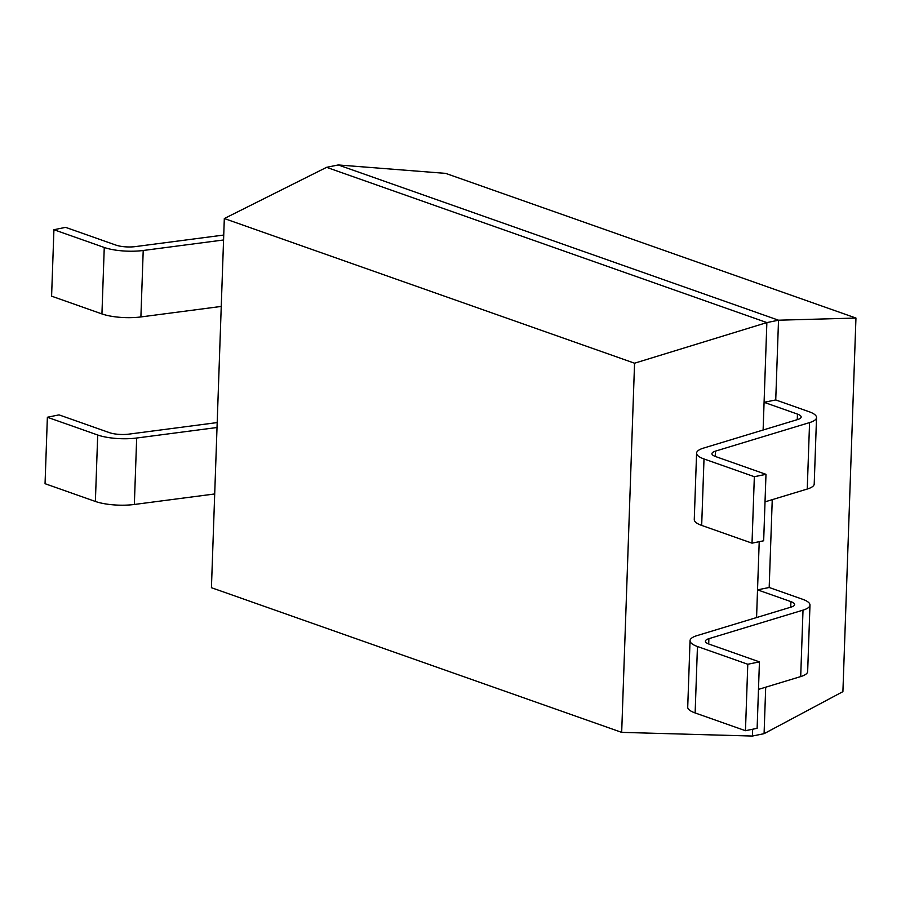 <?xml version="1.0" encoding="UTF-8"?>
<svg xmlns="http://www.w3.org/2000/svg" width="901" height="901" viewBox="0 0 901 901"><rect width="100%" height="100%" fill="white"/><g stroke="black" fill="none" stroke-linecap="round" stroke-linejoin="round"><path stroke-width="1.35" d="M217.028 427.513L136.67 438.021A30.735 8.447 -178 0 1 97.702 435.003L47.37 417.253L59.027 414.877L109.359 432.626A15.362 4.223 2 0 0 128.843 434.136L217.197 422.58M47.37 417.253L45.05 483.702L95.382 501.452A30.735 8.447 2 0 0 134.35 504.47L214.697 493.962M759.216 541.692L757.527 589.862L790.92 601.631A15.362 4.223 -178 0 1 794.626 604.548A15.362 4.223 -178 0 1 791.146 607.071L697.002 635.622A30.735 8.447 2 0 0 690.042 640.667A30.735 8.447 2 0 0 697.453 646.501L747.785 664.251L745.465 730.7L757.122 728.323L759.442 661.875L709.11 644.125A15.362 4.223 -178 0 1 705.404 641.208A15.362 4.223 -178 0 1 708.884 638.685L803.016 610.135A30.735 8.447 2 0 0 809.976 605.078A30.735 8.447 2 0 0 802.566 599.255L769.184 587.486L772.247 499.661M769.184 587.486L757.527 589.862L756.57 617.557M690.042 640.667L687.722 707.127A30.735 8.447 2 0 0 695.133 712.95L745.465 730.7M747.785 664.251L759.442 661.875M758.473 689.389L800.696 676.583A30.735 8.447 2 0 0 807.656 671.527L809.976 605.078M752.662 729.224L752.425 736.049L764.082 733.673L765.704 687.193M223.572 239.981L143.214 250.489A30.735 8.447 -178 0 1 104.257 247.471L53.925 229.721L65.57 227.345L115.902 245.095A15.362 4.223 2 0 0 135.387 246.604L223.741 235.048M53.925 229.721L51.594 296.17L101.937 313.92A30.735 8.447 2 0 0 140.894 316.938L221.252 306.43M752.425 736.049L621.679 732.367L634.563 363.204L766.864 322.581L764.082 402.319L797.464 414.1A15.362 4.223 -178 0 1 801.169 417.005A15.362 4.223 -178 0 1 797.689 419.528L703.557 448.09A30.735 8.447 2 0 0 696.586 453.135A30.735 8.447 2 0 0 704.008 458.958L754.34 476.708L752.02 543.157L763.665 540.78L765.985 474.331L715.653 456.582A15.362 4.223 -178 0 1 711.948 453.676A15.362 4.223 -178 0 1 715.428 451.142L809.571 422.592A30.735 8.447 2 0 0 816.531 417.546A30.735 8.447 2 0 0 809.121 411.723L775.738 399.943L778.52 320.204L855.95 318.053L842.908 691.641L764.082 733.673M775.738 399.943L764.082 402.319L763.113 430.025M696.586 453.135L694.266 519.584A30.735 8.447 2 0 0 701.676 525.407L752.02 543.157M754.34 476.708L765.985 474.331M765.028 501.846L807.251 489.04A30.735 8.447 2 0 0 814.211 483.995L816.531 417.546M634.563 363.204L224.315 218.538L326.601 167.327L338.258 164.951L445.702 173.386L855.95 318.053M326.601 167.327L766.864 322.581L778.52 320.204L338.258 164.951M224.315 218.538L211.431 587.7L621.679 732.367M97.702 435.003L95.382 501.452M136.67 438.021L134.35 504.47M790.92 601.631L790.718 607.195M697.453 646.501L695.133 712.95M708.884 638.685L708.693 643.967M803.016 610.135L800.696 676.583M104.257 247.471L101.937 313.92M143.214 250.489L140.894 316.938M797.464 414.1L797.272 419.663M704.008 458.958L701.676 525.407M715.428 451.142L715.248 456.435M809.571 422.592L807.251 489.04"/></g></svg>
